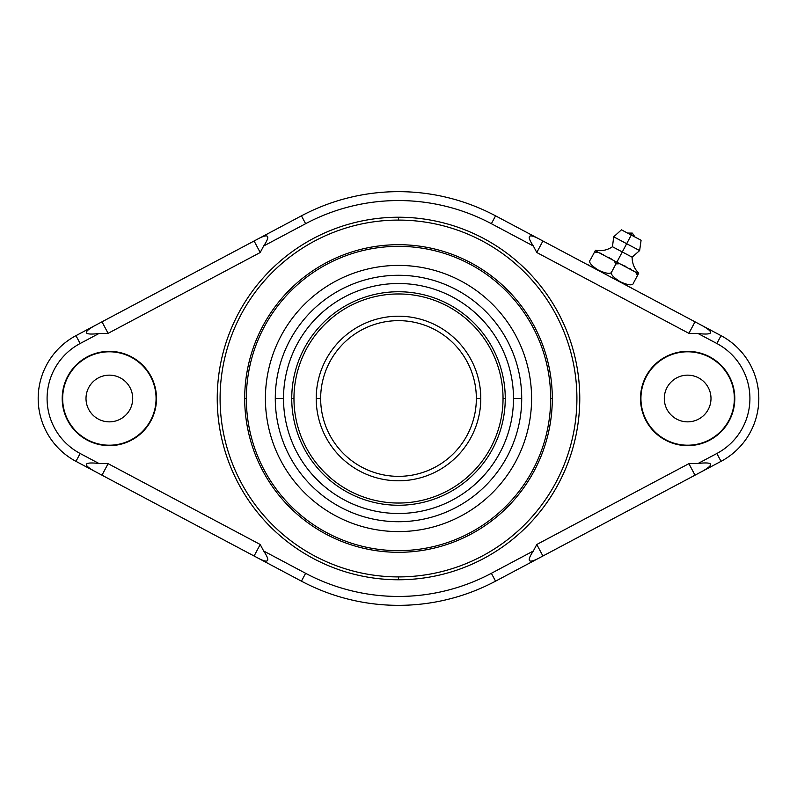 <?xml version="1.0" encoding="UTF-8"?>
<svg xmlns="http://www.w3.org/2000/svg" width="797" height="797" viewBox="0 0 797 797"><rect width="100%" height="100%" fill="white"/><g stroke="black" fill="none" stroke-linecap="round" stroke-linejoin="round"><path stroke-width="1.2" d="M533.342 551.006L491.38 573.302A197.945 197.945 0 0 1 305.62 573.302L263.658 551.006L260.211 544.49L108.103 463.665L98.888 463.455L80.138 453.493A62.276 62.276 0 0 1 80.138 343.507L98.888 333.545L108.103 333.335L260.211 252.51L263.658 245.994L305.62 223.698A197.945 197.945 0 0 1 491.38 223.698L533.342 245.994L536.789 252.51L688.897 333.335L698.112 333.545L716.862 343.507A62.276 62.276 0 0 1 716.862 453.493L698.112 463.455L688.897 463.665L536.789 544.49L533.342 551.006C526.697 560.909 528.092 563.529 537.517 558.866L495.555 581.162L491.38 573.302L533.342 551.006C526.697 560.909 528.092 563.529 537.517 558.866L495.555 581.162A206.841 206.841 0 0 1 301.445 581.162L75.964 461.353A71.172 71.172 0 0 1 75.964 335.647L301.445 215.838A206.841 206.841 0 0 1 495.555 215.838L721.036 335.647A71.172 71.172 0 0 1 721.036 461.353L537.517 558.866L542.906 556.007L536.789 544.49L533.342 551.006M398.5 579.768A181.268 181.268 0 0 0 579.768 398.5A181.268 181.268 0 0 0 398.5 217.232A181.268 181.268 0 0 0 217.232 398.5A181.268 181.268 0 0 0 398.5 579.768L398.5 576.908A178.408 178.408 0 0 0 576.908 398.5A178.408 178.408 0 0 0 398.5 220.092A178.408 178.408 0 0 0 220.092 398.5A178.408 178.408 0 0 0 398.5 576.908A178.408 178.408 0 0 0 576.908 398.5A178.408 178.408 0 0 0 398.5 220.092L398.5 217.232A181.268 181.268 0 0 1 579.768 398.5A181.268 181.268 0 0 1 398.5 579.768A181.268 181.268 0 0 1 217.232 398.5A181.268 181.268 0 0 1 398.5 217.232L398.5 220.092A178.408 178.408 0 0 0 220.092 398.5A178.408 178.408 0 0 0 398.5 576.908L398.5 579.768M734.794 398.5A47.153 47.153 0 0 0 687.642 351.347A47.153 47.153 0 0 0 640.489 398.5A47.153 47.153 0 0 0 687.642 445.653A47.153 47.153 0 0 0 734.794 398.5A47.153 47.153 0 0 0 687.642 351.347A47.153 47.153 0 0 0 640.489 398.5A47.153 47.153 0 0 0 687.642 445.653A47.153 47.153 0 0 0 734.794 398.5M156.511 398.5A47.153 47.153 0 0 0 109.358 351.347A47.153 47.153 0 0 0 62.206 398.5A47.153 47.153 0 0 0 109.358 445.653A47.153 47.153 0 0 0 156.511 398.5A47.153 47.153 0 0 0 109.358 351.347A47.153 47.153 0 0 0 62.206 398.5A47.153 47.153 0 0 0 109.358 445.653A47.153 47.153 0 0 0 156.511 398.5M688.897 463.665L536.789 544.49L542.906 556.007L695.014 475.181L688.897 463.665L695.014 475.181L702.287 471.316C714.62 464.362 713.235 461.752 698.112 463.455L688.897 463.665M698.112 463.455L716.862 453.493L721.036 461.353L702.287 471.316C714.62 464.362 713.235 461.752 698.112 463.455M716.862 453.493A62.276 62.276 0 0 0 716.862 343.507L721.036 335.647L716.862 343.507L698.112 333.545C713.255 335.218 714.64 332.598 702.287 325.684L721.036 335.647A71.172 71.172 0 0 1 721.036 461.353L716.862 453.493M533.342 245.994L491.38 223.698L495.555 215.838L537.517 238.134C528.092 233.481 526.697 236.101 533.342 245.994L536.789 252.51L542.906 240.993L537.517 238.134C528.092 233.481 526.697 236.101 533.342 245.994M491.38 223.698A197.945 197.945 0 0 0 305.62 223.698L301.445 215.838L305.62 223.698L263.658 245.994C270.303 236.091 268.908 233.471 259.483 238.134L301.445 215.838A206.841 206.841 0 0 1 495.555 215.838L491.38 223.698M98.888 333.545L80.138 343.507L75.964 335.647L94.713 325.684C82.38 332.638 83.765 335.248 98.888 333.545L108.103 333.335L101.986 321.819L94.713 325.684C82.38 332.638 83.765 335.248 98.888 333.545M80.138 343.507A62.276 62.276 0 0 0 80.138 453.493L75.964 461.353L80.138 453.493L98.888 463.455C83.735 461.812 82.34 464.432 94.713 471.316L75.964 461.353A71.172 71.172 0 0 1 75.964 335.647L80.138 343.507M263.658 551.006L305.62 573.302L301.445 581.162L259.483 558.866C268.908 563.519 270.303 560.899 263.658 551.006L260.211 544.49L254.094 556.007L259.483 558.866C268.908 563.519 270.303 560.899 263.658 551.006M305.62 573.302A197.945 197.945 0 0 0 491.38 573.302L495.555 581.162A206.841 206.841 0 0 1 301.445 581.162L305.62 573.302M86.006 398.5A23.352 23.352 0 0 0 109.358 421.852A23.352 23.352 0 0 0 132.71 398.5A23.352 23.352 0 0 0 109.358 375.148A23.352 23.352 0 0 0 86.006 398.5A23.352 23.352 0 0 1 109.358 375.148A23.352 23.352 0 0 1 132.71 398.5A23.352 23.352 0 0 1 109.358 421.852A23.352 23.352 0 0 1 86.006 398.5M156.073 398.5A46.704 46.704 0 0 0 109.358 351.796A46.704 46.704 0 0 0 62.654 398.5A46.704 46.704 0 0 0 109.358 445.204A46.704 46.704 0 0 0 156.073 398.5A46.704 46.704 0 0 0 109.358 351.796A46.704 46.704 0 0 0 62.654 398.5A46.704 46.704 0 0 0 109.358 445.204A46.704 46.704 0 0 0 156.073 398.5M664.29 398.5A23.352 23.352 0 0 0 687.642 421.852A23.352 23.352 0 0 0 710.994 398.5A23.352 23.352 0 0 0 687.642 375.148A23.352 23.352 0 0 0 664.29 398.5A23.352 23.352 0 0 1 687.642 375.148A23.352 23.352 0 0 1 710.994 398.5A23.352 23.352 0 0 1 687.642 421.852A23.352 23.352 0 0 1 664.29 398.5M734.346 398.5A46.704 46.704 0 0 0 687.642 351.796A46.704 46.704 0 0 0 640.927 398.5A46.704 46.704 0 0 0 687.642 445.204A46.704 46.704 0 0 0 734.346 398.5A46.704 46.704 0 0 0 687.642 351.796A46.704 46.704 0 0 0 640.927 398.5A46.704 46.704 0 0 0 687.642 445.204A46.704 46.704 0 0 0 734.346 398.5M476.347 398.5A77.847 77.847 0 0 0 398.5 320.653A77.847 77.847 0 0 0 320.653 398.5A77.847 77.847 0 0 0 398.5 476.347A77.847 77.847 0 0 0 476.347 398.5L480.79 398.5A82.29 82.29 0 0 1 398.5 480.79A82.29 82.29 0 0 1 316.21 398.5L320.653 398.5A77.847 77.847 0 0 0 398.5 476.347A77.847 77.847 0 0 0 476.347 398.5A77.847 77.847 0 0 0 398.5 320.653A77.847 77.847 0 0 0 320.653 398.5L316.21 398.5A82.29 82.29 0 0 1 398.5 316.21A82.29 82.29 0 0 1 480.79 398.5L476.347 398.5M503.037 398.5A104.537 104.537 0 0 1 398.5 503.037A104.537 104.537 0 0 1 293.963 398.5A104.537 104.537 0 0 1 398.5 293.963A104.537 104.537 0 0 1 503.037 398.5L505.258 398.5A106.758 106.758 0 0 1 398.5 505.258A106.758 106.758 0 0 1 291.742 398.5L293.963 398.5A104.537 104.537 0 0 0 398.5 503.037A104.537 104.537 0 0 0 503.037 398.5A104.537 104.537 0 0 0 398.5 293.963A104.537 104.537 0 0 0 293.963 398.5L291.742 398.5A106.758 106.758 0 0 1 398.5 291.742A106.758 106.758 0 0 1 505.258 398.5L503.037 398.5M480.79 398.5A82.29 82.29 0 0 0 398.5 316.21A82.29 82.29 0 0 0 316.21 398.5A82.29 82.29 0 0 0 398.5 480.79A82.29 82.29 0 0 0 480.79 398.5M505.258 398.5A106.758 106.758 0 0 0 398.5 291.742A106.758 106.758 0 0 0 291.742 398.5A106.758 106.758 0 0 0 398.5 505.258A106.758 106.758 0 0 0 505.258 398.5M513.487 398.5A114.987 114.987 0 0 1 398.5 513.487A114.987 114.987 0 0 1 283.513 398.5A114.987 114.987 0 0 1 398.5 283.513A114.987 114.987 0 0 1 513.487 398.5L521.716 398.5A123.216 123.216 0 0 1 398.5 521.716A123.216 123.216 0 0 1 275.284 398.5L283.513 398.5A114.987 114.987 0 0 0 398.5 513.487A114.987 114.987 0 0 0 513.487 398.5A114.987 114.987 0 0 0 398.5 283.513A114.987 114.987 0 0 0 283.513 398.5L275.284 398.5A123.216 123.216 0 0 1 398.5 275.284A123.216 123.216 0 0 1 521.716 398.5L513.487 398.5M521.716 398.5A123.216 123.216 0 0 0 398.5 275.284A123.216 123.216 0 0 0 275.284 398.5A123.216 123.216 0 0 0 398.5 521.716A123.216 123.216 0 0 0 521.716 398.5M265.411 398.5A133.089 133.089 0 0 0 398.5 531.589A133.089 133.089 0 0 0 531.589 398.5A133.089 133.089 0 0 0 398.5 265.411A133.089 133.089 0 0 0 265.411 398.5A133.089 133.089 0 0 0 398.5 531.589A133.089 133.089 0 0 0 531.589 398.5A133.089 133.089 0 0 0 398.5 265.411A133.089 133.089 0 0 0 265.411 398.5M550.657 398.5A152.157 152.157 0 0 1 398.5 550.657A152.157 152.157 0 0 1 246.343 398.5A152.157 152.157 0 0 1 398.5 246.343A152.157 152.157 0 0 1 550.657 398.5L552.301 398.5L550.657 398.5A152.157 152.157 0 0 0 398.5 246.343A152.157 152.157 0 0 0 246.343 398.5A152.157 152.157 0 0 0 398.5 550.657A152.157 152.157 0 0 0 550.657 398.5M244.699 398.5L246.343 398.5L244.699 398.5A153.801 153.801 0 0 0 398.5 552.301A153.801 153.801 0 0 0 552.301 398.5A153.801 153.801 0 0 0 398.5 244.699A153.801 153.801 0 0 0 244.699 398.5A153.801 153.801 0 0 1 398.5 244.699A153.801 153.801 0 0 1 552.301 398.5A153.801 153.801 0 0 1 398.5 552.301A153.801 153.801 0 0 1 244.699 398.5M260.211 544.49L108.103 463.665L101.986 475.181L254.094 556.007L260.211 544.49M98.888 463.455C83.735 461.812 82.34 464.432 94.713 471.316L101.986 475.181L108.103 463.665L98.888 463.455M108.103 333.335L260.211 252.51L254.094 240.993L101.986 321.819L108.103 333.335M263.658 245.994C270.303 236.091 268.908 233.471 259.483 238.134L254.094 240.993L260.211 252.51L263.658 245.994M536.789 252.51L688.897 333.335L695.014 321.819L542.906 240.993L536.789 252.51M698.112 333.545C713.255 335.218 714.64 332.598 702.287 325.684L695.014 321.819L688.897 333.335L698.112 333.545M612.036 271.249C609.795 273.411 612.544 276.918 620.285 281.779C628.654 285.485 633.107 285.794 633.635 282.726C630.467 288.693 630.467 288.693 633.635 282.726L638.457 273.66L633.635 282.726C633.107 285.794 628.654 285.485 620.285 281.779C612.544 276.918 609.795 273.411 612.036 271.249L615.932 263.917L619.787 263.737L638.457 273.66L635.528 272.106L637.53 275.393L635.528 272.106L619.787 263.737L615.932 263.917L612.036 271.249C611.498 274.317 607.045 273.999 598.677 270.303C590.936 265.441 588.186 261.934 590.428 259.772C587.269 265.73 587.269 265.73 590.428 259.772C588.186 261.934 590.936 265.441 598.677 270.303C607.045 273.999 611.498 274.317 612.036 271.249M612.086 259.423L610.751 258.577L612.086 259.423M609.436 257.77L608.838 257.411L609.436 257.77M603.379 254.532L602.731 254.233L603.379 254.532M601.536 253.695L600.201 253.117L601.536 253.695M595.249 250.706L616.858 262.183L622.288 251.952L612.465 246.731L622.288 251.952L616.858 262.183L619.787 263.737L613.919 260.629L615.932 263.917L613.919 260.629L598.178 252.26L594.333 252.43L598.178 252.26L595.249 250.706L590.428 259.772L595.249 250.706M633.685 270.91L632.967 270.452L633.685 270.91M631.035 269.247L629.909 268.579L631.035 269.247M625.944 266.467L624.659 265.859L625.944 266.467M622.039 264.694L621.371 264.415L622.039 264.694M616.549 263.468L615.932 263.917M638.696 273.202C634.342 268.748 632.141 263.399 632.111 257.172L622.288 251.952L626.671 243.703L639.632 250.587L626.671 243.703L622.288 251.952L632.111 257.172L639.632 250.587L641.087 240.276L631.264 235.055L626.671 243.703L613.71 236.809L626.671 243.703L631.264 235.055L627.528 233.073L632.31 233.093L631.264 235.055L632.31 233.093L635.01 237.048L621.441 229.835L613.71 236.809L612.465 246.731C607.284 250.198 601.625 251.364 595.498 250.248M631.094 287.518L629.919 287.229M588.784 265.371L587.887 264.564"/></g></svg>
